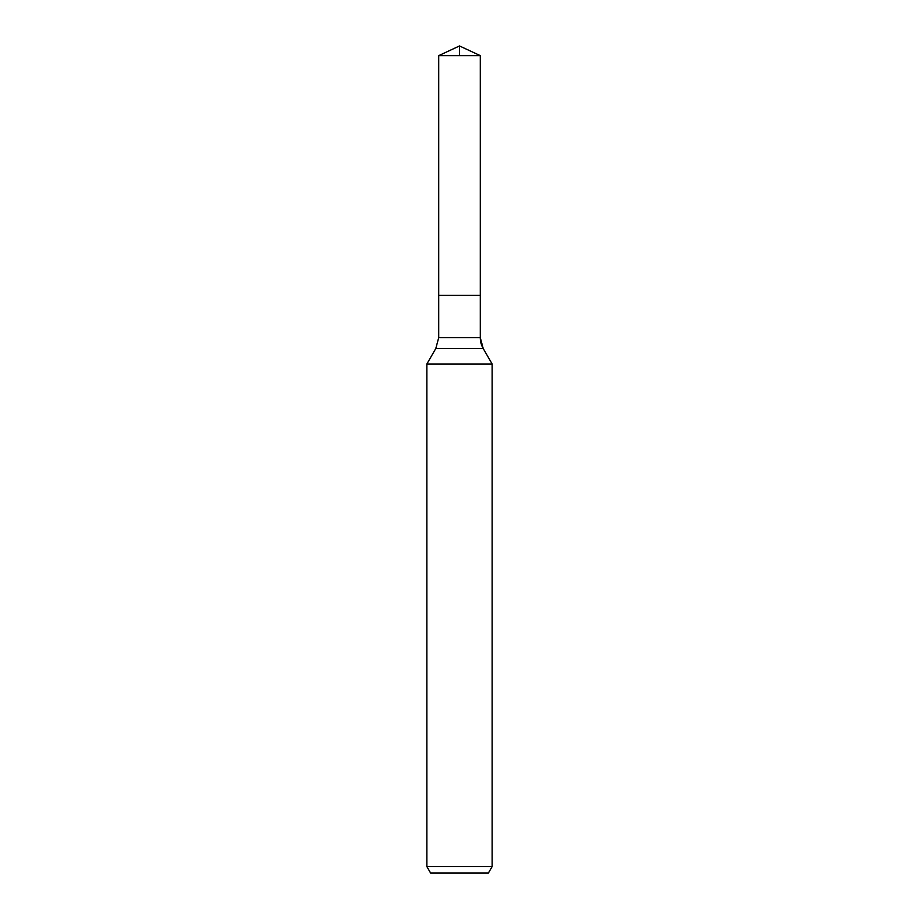 <?xml version="1.0" encoding="UTF-8"?>
<svg xmlns="http://www.w3.org/2000/svg" width="919" height="919" viewBox="0 0 919 919"><rect width="100%" height="100%" fill="white"/><g stroke="black" fill="none" stroke-linecap="round" stroke-linejoin="round"><path stroke-width="1.38" d="M426.853 866.525L492.147 866.525L488.38 873.05L430.62 873.05L426.853 866.525L426.853 363.993L435.801 348.496L438.719 337.606L438.719 295.39L480.281 295.39L480.281 55.645L459.5 45.95L480.281 55.645L438.719 55.645L438.719 295.39L480.281 295.39L480.281 55.645L459.5 45.95L459.5 55.645M426.853 363.993L492.147 363.993L483.199 348.496A21.769 21.769 0 0 1 480.281 337.606L480.281 55.645M492.147 866.525L492.147 363.993L492.147 866.525L488.38 873.05M435.801 348.496L483.199 348.496L492.147 363.993M438.719 337.606L480.281 337.606L480.281 295.39M483.199 348.496L480.281 337.606M459.5 45.95L438.719 55.645"/></g></svg>
